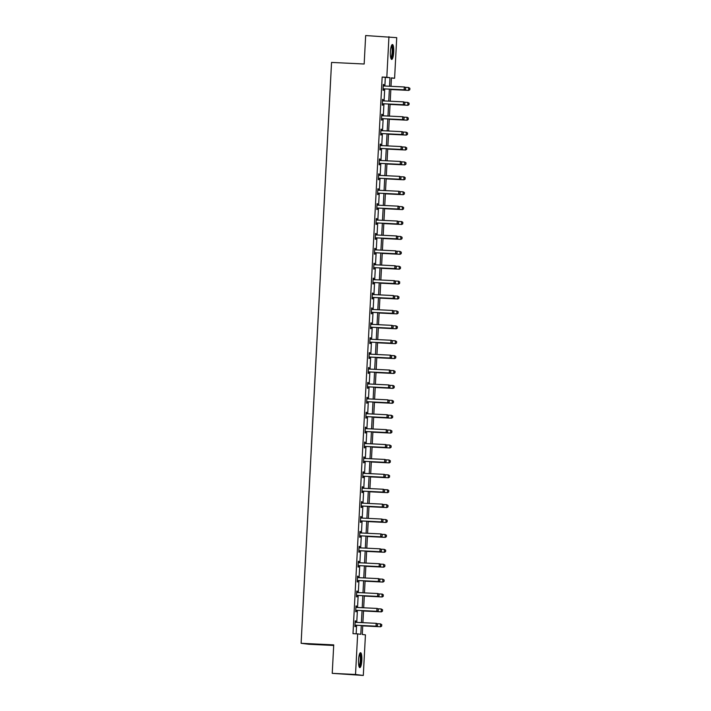<?xml version="1.0" encoding="UTF-8"?>
<svg xmlns="http://www.w3.org/2000/svg" width="711" height="711" viewBox="0 0 711 711"><rect width="100%" height="100%" fill="white"/><g stroke="black" fill="none" stroke-linecap="round" stroke-linejoin="round"><path stroke-width="1.07" d="M358.548 659.959A7.457 1.644 -87.2 0 1 360.557 652.707A7.457 1.644 -87.2 0 1 361.828 660.368A7.457 1.644 -87.2 0 1 359.828 667.611A7.457 1.644 -87.2 0 1 358.548 659.959M390.428 51.77A7.457 1.644 -87.2 0 1 392.428 44.517A7.457 1.644 -87.2 0 1 393.707 52.179A7.457 1.644 -87.2 0 1 391.699 59.422A7.457 1.644 -87.2 0 1 390.428 51.77M333.69 645.472L308.894 644.264L301.109 643.295L331.548 62.426L364.165 64.008L365.658 35.55L396.729 37.656L394.605 78.246L391.45 77.855L391.006 86.315M391.432 78.086L394.605 78.246M362.743 625.573L362.281 634.47L365.436 634.861L363.303 675.45L355.527 674.481L357.651 633.892L360.806 634.283L361.268 625.502M355.527 674.481L332.233 673.344L363.303 675.45M384.864 86.013L385.318 77.437L382.163 77.046L352.994 633.661L357.651 633.892M356.158 633.821L356.611 625.28M356.762 622.383L357.384 610.376M357.535 607.487L358.166 595.48M358.317 592.583L358.948 580.576M359.099 577.688L359.73 565.68M359.882 562.783L360.513 550.785M360.664 547.888L361.295 535.881M361.446 532.992L362.077 520.985M362.228 518.088L362.85 506.081M363.001 503.192L363.632 491.185M363.783 488.288L364.414 476.281M364.565 473.393L365.196 461.386M365.347 458.488L365.978 446.49M366.129 443.593L366.76 431.586M366.912 428.697L367.543 416.69M367.694 413.793L368.316 401.786M368.467 398.898L369.098 386.891M369.249 383.993L369.88 371.995M370.031 369.098L370.662 357.091M370.813 354.202L371.444 342.195M371.595 339.298L372.226 327.291M372.377 324.403L373.008 312.396M373.159 309.498L373.782 297.5M373.933 294.603L374.564 282.596M374.715 279.707L375.346 267.7M375.497 264.803L376.128 252.796M376.279 249.908L376.91 237.901M377.061 235.003L377.692 222.996M377.843 220.108L378.474 208.101M378.625 205.203L379.247 193.205M379.398 190.308L380.03 178.301M380.181 175.413L380.812 163.406M380.963 160.508L381.594 148.501M381.745 145.613L382.376 133.606M382.527 130.708L383.158 118.71M383.309 115.813L383.94 103.806M384.091 100.918L384.713 88.911M383.762 85.907L383.833 84.565L383.309 84.493L383.007 90.226L383.531 90.297L383.602 88.937M382.98 100.802L383.051 99.46L382.527 99.398L382.225 105.13L382.749 105.192L382.82 103.842M382.198 115.697L382.269 114.364L381.745 114.293L381.443 120.026L381.976 120.088L382.038 118.737M381.425 130.602L381.487 129.26L380.963 129.198L380.669 134.921L381.194 134.992L381.265 133.641M380.643 145.497L380.714 144.155L380.181 144.093L379.887 149.825L380.412 149.888L380.483 148.537M379.861 160.402L379.932 159.06L379.407 158.988L379.105 164.721L379.63 164.792L379.701 163.441M379.079 175.297L379.15 173.955L378.625 173.893L378.323 179.625L378.847 179.687L378.919 178.337M378.296 190.192L378.368 188.859L377.843 188.788L377.541 194.521L378.065 194.583L378.136 193.232M377.514 205.097L377.585 203.755L377.061 203.693L376.759 209.416L377.283 209.487L377.354 208.136M376.732 219.992L376.803 218.65L376.279 218.588L375.977 224.321L376.51 224.383L376.572 223.032M375.959 234.897L376.021 233.555L375.497 233.484L375.204 239.216L375.728 239.287L375.799 237.936M375.177 249.792L375.248 248.45L374.715 248.388L374.421 254.12L374.946 254.183L375.017 252.832M374.395 264.688L374.466 263.354L373.942 263.283L373.639 269.016L374.164 269.078L374.235 267.727M373.613 279.592L373.684 278.25L373.159 278.188L372.857 283.92L373.382 283.982L373.453 282.631M372.831 294.487L372.902 293.154L372.377 293.083L372.075 298.816L372.6 298.878L372.671 297.527M372.049 309.392L372.12 308.05L371.595 307.987L371.293 313.711L371.817 313.782L371.889 312.431M371.266 324.287L371.338 322.945L370.813 322.883L370.511 328.615L371.044 328.678L371.106 327.327M370.493 339.191L370.555 337.849L370.031 337.778L369.738 343.511L370.262 343.582L370.333 342.222M369.711 354.087L369.782 352.745L369.249 352.683L368.956 358.415L369.48 358.477L369.551 357.126M368.929 368.982L369 367.649L368.476 367.578L368.174 373.311L368.698 373.373L368.769 372.022M368.147 383.887L368.218 382.545L367.694 382.482L367.391 388.206L367.916 388.277L367.987 386.926M367.365 398.782L367.436 397.44L366.912 397.378L366.609 403.11L367.134 403.173L367.205 401.822M366.583 413.686L366.654 412.344L366.129 412.273L365.827 418.006L366.352 418.077L366.423 416.726M365.801 428.582L365.872 427.24L365.347 427.178L365.045 432.91L365.578 432.972L365.641 431.621M365.027 443.477L365.09 442.144L364.565 442.073L364.272 447.806L364.796 447.868L364.867 446.517M364.245 458.382L364.316 457.04L363.783 456.977L363.49 462.701L364.014 462.772L364.085 461.421M363.463 473.277L363.534 471.935L363.01 471.873L362.708 477.605L363.232 477.668L363.303 476.317M362.681 488.181L362.752 486.839L362.228 486.768L361.926 492.501L362.45 492.572L362.521 491.221M361.899 503.077L361.97 501.735L361.446 501.673L361.144 507.405L361.668 507.467L361.739 506.116M361.117 517.972L361.188 516.639L360.664 516.568L360.361 522.301L360.886 522.363L360.957 521.012M360.335 532.877L360.406 531.535L359.882 531.472L359.579 537.205L360.113 537.267L360.175 535.916M359.562 547.772L359.624 546.439L359.099 546.368L358.806 552.1L359.331 552.163L359.402 550.812M358.779 562.677L358.851 561.335L358.317 561.272L358.024 566.996L358.548 567.067L358.62 565.716M357.997 577.572L358.068 576.23L357.544 576.168L357.242 581.9L357.766 581.962L357.837 580.611M357.215 592.476L357.286 591.134L356.762 591.063L356.46 596.796L356.984 596.867L357.055 595.507M356.433 607.372L356.504 606.03L355.98 605.968L355.678 611.7L356.202 611.762L356.273 610.411M355.651 622.267L355.722 620.934L355.198 620.863L354.896 626.595L355.42 626.658L355.491 625.307M332.233 673.344L333.726 644.886L301.109 643.295M382.163 77.046L386.82 77.277L388.953 36.688M389.53 86.244L389.975 77.668L386.82 77.277M361.419 622.614L362.05 610.607M362.201 607.709L362.823 595.702M362.983 592.814L363.605 580.807M363.756 577.91L364.387 565.903M364.539 563.014L365.17 551.007M365.321 548.11L365.952 536.112M366.103 533.214L366.734 521.207M366.885 518.319L367.516 506.312M367.667 503.415L368.289 491.408M368.449 488.519L369.071 476.512M369.222 473.615L369.853 461.617M370.004 458.719L370.635 446.712M370.786 443.824L371.418 431.817M371.569 428.92L372.2 416.913M372.351 414.024L372.982 402.017M373.133 399.12L373.755 387.122M373.915 384.224L374.537 372.217M374.688 369.329L375.319 357.322M375.47 354.425L376.101 342.418M376.252 339.529L376.883 327.522M377.034 324.625L377.665 312.618M377.817 309.729L378.448 297.722M378.599 294.825L379.221 282.827M379.381 279.93L380.003 267.923M380.154 265.034L380.785 253.027M380.936 250.13L381.567 238.123M381.718 235.234L382.349 223.227M382.5 220.33L383.131 208.332M383.282 205.435L383.913 193.428M384.064 190.539L384.687 178.532M384.847 175.635L385.469 163.628M385.62 160.739L386.251 148.732M386.402 145.835L387.033 133.837M387.184 130.94L387.815 118.933M387.966 116.044L388.597 104.037M388.748 101.14L389.379 89.133M390.854 89.204L390.223 101.211M390.072 104.108L389.441 116.115M389.29 119.004L388.659 131.011M388.508 133.908L387.886 145.906M387.726 148.803L387.104 160.81M386.953 163.699L386.322 175.706M386.171 178.603L385.54 190.61M385.389 193.499L384.758 205.506M384.607 208.403L383.976 220.41M383.824 223.298L383.193 235.305M383.042 238.203L382.42 250.201M382.26 253.098L381.638 265.105M381.487 267.994L380.856 280.001M380.705 282.898L380.074 294.905M379.923 297.793L379.292 309.8M379.141 312.698L378.51 324.696M378.359 327.593L377.728 339.6M377.577 342.489L376.954 354.496M376.794 357.393L376.172 369.4M376.021 372.288L375.39 384.296M375.239 387.193L374.608 399.191M374.457 402.088L373.826 414.095M373.675 416.984L373.044 428.991M372.893 431.888L372.262 443.895M372.111 446.784L371.489 458.791M371.329 461.688L370.707 473.695M370.555 476.583L369.924 488.59M369.773 491.488L369.142 503.486M368.991 506.383L368.36 518.39M368.209 521.279L367.578 533.286M367.427 536.183L366.796 548.19M366.645 551.078L366.023 563.085M365.863 565.983L365.241 577.981M365.09 580.878L364.459 592.885M364.308 595.774L363.677 607.781M363.525 610.678L362.894 622.685M385.318 77.437L389.975 77.668M383.309 84.538L383.833 84.565M382.527 99.433L383.051 99.46M381.745 114.338L382.269 114.364M380.963 129.233L381.487 129.26M380.181 144.129L380.714 144.155M379.398 159.033L379.932 159.06M378.616 173.928L379.15 173.955M377.843 188.833L378.368 188.859M377.061 203.728L377.585 203.755M376.279 218.633L376.803 218.65M375.497 233.528L376.021 233.555M374.715 248.423L375.248 248.45M373.933 263.328L374.466 263.354M373.151 278.223L373.684 278.25M372.377 293.128L372.902 293.154M371.595 308.023L372.12 308.05M370.813 322.918L371.338 322.945M370.031 337.823L370.555 337.849M369.249 352.718L369.782 352.745M368.467 367.623L369 367.649M367.685 382.518L368.218 382.545M366.912 397.413L367.436 397.44M366.129 412.318L366.654 412.344M365.347 427.213L365.872 427.24M364.565 442.118L365.09 442.144M363.783 457.013L364.316 457.04M363.001 471.917L363.534 471.935M362.219 486.813L362.752 486.839M361.446 501.708L361.97 501.735M360.664 516.613L361.188 516.639M359.882 531.508L360.406 531.535M359.099 546.412L359.624 546.439M358.317 561.308L358.851 561.335M357.535 576.203L358.068 576.23M356.753 591.108L357.286 591.134M355.98 606.003L356.504 606.03M355.198 620.907L355.722 620.934M405.546 89.186L405.625 87.755L405.546 89.186L404.515 89.87L384.02 88.875A0.96 0.933 -82.9 0 0 383.736 88.902L383.069 89.088M383.238 85.8L383.513 85.907A0.96 0.933 -82.9 0 0 383.789 85.96L404.292 86.964L404.141 89.826L383.638 88.831A0.96 0.933 -82.9 0 0 383.353 88.857L383.078 88.937M405.625 87.755L404.666 87.009L405.688 87.764M383.247 85.702L383.887 85.951A0.96 0.933 -82.9 0 0 383.949 85.969M404.515 89.87L405.608 89.195M390.837 89.524L408.727 90.395L408.496 87.489L405.083 87.32M409.829 88.28L408.496 87.489L409.892 88.288L409.812 89.719L409.892 88.288M390.837 89.497L408.345 90.35L409.749 89.71M409.812 89.719L408.727 90.395M391.548 45.495A6.452 1.431 -87.2 0 1 392.774 50.205A6.452 1.431 -87.2 0 1 391.734 57.609A6.452 1.431 -87.2 0 1 390.926 58.373M390.774 57.822A5.981 1.324 92.8 0 0 391.237 57.164A5.981 1.324 92.8 0 0 392.205 50.934A5.981 1.324 92.8 0 0 391.343 46.028M391.317 59.191A7.412 1.635 92.8 0 0 391.797 58.444A7.412 1.635 92.8 0 0 392.987 50.943A7.412 1.635 92.8 0 0 392.019 44.722M359.677 653.685A6.452 1.431 -87.2 0 1 360.868 660.306A6.452 1.431 -87.2 0 1 359.046 666.562M358.895 666.011A5.981 1.324 92.8 0 0 360.29 660.27A5.981 1.324 92.8 0 0 359.473 654.218M359.446 667.38A7.412 1.635 92.8 0 0 361.072 660.332A7.412 1.635 92.8 0 0 360.148 652.911M404.763 104.09L404.843 102.651L404.763 104.09L403.741 104.775L383.238 103.77A0.96 0.933 -82.9 0 0 382.953 103.806L382.287 103.984M382.456 100.695L382.731 100.802A0.96 0.933 -82.9 0 0 383.007 100.864L403.51 101.86L403.359 104.721L382.856 103.726A0.96 0.933 -82.9 0 0 382.571 103.762L382.296 103.833M404.843 102.651L403.884 101.904L404.906 102.66M382.465 100.607L383.105 100.846A0.96 0.933 -82.9 0 0 383.167 100.873M403.741 104.775L404.826 104.099M403.981 118.986L404.061 117.555L403.981 118.986L402.959 119.67L382.456 118.675A0.96 0.933 -82.9 0 0 382.171 118.701L381.505 118.888M381.674 115.6L381.949 115.697A0.96 0.933 -82.9 0 0 382.234 115.76L402.728 116.755L402.577 119.626L382.083 118.621A0.96 0.933 -82.9 0 0 381.798 118.657L381.514 118.737M404.061 117.555L403.11 116.808L404.124 117.564M381.683 115.502L382.331 115.751A0.96 0.933 -82.9 0 0 382.385 115.769M402.959 119.67L404.044 118.995M390.055 104.428L407.945 105.299L407.714 102.384L404.301 102.215M409.047 103.175L407.714 102.384L409.109 103.184L408.967 104.615L409.109 103.184M390.055 104.393L407.563 105.246L408.967 104.615M409.038 104.615L407.945 105.299M408.194 119.51L408.265 118.079L408.194 119.51L406.781 120.15L389.273 119.297L407.163 120.195L406.932 117.279L403.528 117.119M408.265 118.079L407.314 117.333L408.327 118.088M408.256 119.519L407.163 120.195M403.199 133.89L403.279 132.45L403.199 133.89L402.177 134.575L381.674 133.57A0.96 0.933 -82.9 0 0 381.389 133.606L380.723 133.784M380.9 130.495L381.167 130.602A0.96 0.933 -82.9 0 0 381.452 130.655L401.946 131.659L401.795 134.521L381.3 133.526A0.96 0.933 -82.9 0 0 381.016 133.552L380.732 133.632M403.279 132.45L402.328 131.704L403.341 132.459M380.9 130.406L381.549 130.646A0.96 0.933 -82.9 0 0 381.603 130.664M402.177 134.575L403.27 133.89M402.426 148.786L402.497 147.355L402.426 148.786L401.395 149.47L380.892 148.475A0.96 0.933 -82.9 0 0 380.607 148.501L379.941 148.688M380.118 145.399L380.385 145.497A0.96 0.933 -82.9 0 0 380.669 145.559L401.164 146.555L401.013 149.426L380.518 148.421A0.96 0.933 -82.9 0 0 380.234 148.457L379.95 148.528M402.497 147.355L401.546 146.608L402.559 147.364M380.118 145.302L380.767 145.551A0.96 0.933 -82.9 0 0 380.82 145.568M401.395 149.47L402.488 148.795M401.644 163.681L401.715 162.25L401.644 163.681L400.613 164.365L380.118 163.37A0.96 0.933 -82.9 0 0 379.834 163.406L379.167 163.583M379.336 160.295L379.603 160.402A0.96 0.933 -82.9 0 0 379.887 160.455L400.382 161.459L400.24 164.321L379.736 163.326A0.96 0.933 -82.9 0 0 379.452 163.352L379.167 163.432M401.715 162.25L400.764 161.504L401.777 162.259M379.336 160.197L379.985 160.446A0.96 0.933 -82.9 0 0 380.038 160.464M400.613 164.365L401.706 163.69M388.49 134.219L406.381 135.09L406.15 132.184L402.746 132.015M407.483 132.975L406.15 132.184L407.545 132.984L407.474 134.415L407.545 132.984M388.499 134.192L405.999 135.046L407.412 134.406M407.474 134.415L406.381 135.09M387.717 149.123L405.599 149.994L405.368 147.079L401.964 146.91M406.701 147.879L405.368 147.079L406.763 147.888L406.63 149.31L406.763 147.888M387.717 149.097L405.226 149.95L406.63 149.31M406.692 149.319L405.599 149.994M386.935 164.019L404.817 164.89L404.595 161.984L401.182 161.815M405.919 162.775L404.595 161.984L405.99 162.783L405.91 164.214L405.99 162.783M386.935 163.992L404.443 164.845L405.848 164.205M405.91 164.214L404.817 164.89M400.862 178.585L400.995 177.155L400.862 178.585L399.831 179.27L379.336 178.265A0.96 0.933 -82.9 0 0 379.052 178.301L378.385 178.479M378.554 175.19L378.83 175.297A0.96 0.933 -82.9 0 0 379.105 175.359L399.609 176.355L399.458 179.216L378.954 178.221A0.96 0.933 -82.9 0 0 378.67 178.257L378.394 178.328M400.933 177.155L399.609 176.355L400.995 177.155M378.563 175.102L379.203 175.341A0.96 0.933 -82.9 0 0 379.256 175.368M399.831 179.27L400.924 178.594M405.066 179.11L405.146 177.67L405.066 179.11L403.661 179.741L386.153 178.888L404.035 179.794L403.812 176.879L400.4 176.71M405.146 177.67L404.186 176.923L405.208 177.679M405.128 179.119L404.035 179.794M400.08 193.481L400.16 192.05L400.08 193.481L399.049 194.165L378.554 193.17A0.96 0.933 -82.9 0 0 378.27 193.196L377.603 193.383M377.772 190.095L378.048 190.201A0.96 0.933 -82.9 0 0 378.323 190.255L398.827 191.259L398.675 194.121L378.172 193.125A0.96 0.933 -82.9 0 0 377.888 193.152L377.612 193.232M400.16 192.05L399.2 191.303L400.222 192.059M377.781 189.997L378.421 190.246A0.96 0.933 -82.9 0 0 378.483 190.264M399.049 194.165L400.142 193.49M385.371 193.819L403.261 194.69L403.03 191.774L399.618 191.614M404.363 192.574L403.03 191.774L404.426 192.583L404.346 194.014L404.426 192.583M385.371 193.792L402.879 194.645L404.283 194.005M404.346 194.014L403.261 194.69M399.298 208.385L399.378 206.945L399.298 208.385L398.276 209.07L377.772 208.065A0.96 0.933 -82.9 0 0 377.488 208.101L376.821 208.279M376.99 204.99L377.265 205.097A0.96 0.933 -82.9 0 0 377.541 205.159L398.044 206.154L397.893 209.016L377.39 208.021A0.96 0.933 -82.9 0 0 377.106 208.047L376.83 208.127M399.378 206.945L398.418 206.199L399.44 206.954M376.999 204.901L377.639 205.141A0.96 0.933 -82.9 0 0 377.701 205.159M398.276 209.07L399.36 208.385M384.589 208.714L402.479 209.594L402.248 206.679L398.835 206.51M403.581 207.47L402.248 206.679L403.644 207.479L403.501 208.901L403.644 207.479M384.589 208.687L402.097 209.541L403.501 208.901M403.572 208.91L402.479 209.594M398.515 223.281L398.595 221.85L398.515 223.281L397.493 223.965L376.99 222.97A0.96 0.933 -82.9 0 0 376.706 222.996L376.039 223.183M376.208 219.895L376.483 219.992A0.96 0.933 -82.9 0 0 376.768 220.055L397.262 221.05L397.111 223.921L376.617 222.916A0.96 0.933 -82.9 0 0 376.332 222.952L376.048 223.023M398.595 221.85L397.645 221.103L398.658 221.859M376.217 219.797L376.866 220.046A0.96 0.933 -82.9 0 0 376.919 220.063M397.493 223.965L398.578 223.29M402.728 223.805L402.799 222.374L402.728 223.805L401.315 224.445L383.807 223.592L401.697 224.489L401.466 221.574L398.062 221.414M402.799 222.374L401.848 221.628L402.861 222.383M402.79 223.814L401.697 224.489M397.733 238.176L397.813 236.745L397.733 238.176L396.711 238.86L376.208 237.865A0.96 0.933 -82.9 0 0 375.923 237.901L375.257 238.078M375.435 234.79L375.701 234.897A0.96 0.933 -82.9 0 0 375.986 234.95L396.48 235.954L396.329 238.816L375.835 237.821A0.96 0.933 -82.9 0 0 375.55 237.847L375.266 237.927M397.813 236.745L396.862 235.999L397.876 236.754M375.435 234.692L376.083 234.941A0.96 0.933 -82.9 0 0 376.137 234.959M396.711 238.86L397.805 238.185M383.025 238.514L400.915 239.385L400.684 236.479L397.28 236.31M402.017 237.27L400.684 236.479L402.079 237.278L402.008 238.709L402.079 237.278M383.033 238.487L400.533 239.34L401.946 238.7M402.008 238.709L400.915 239.385M396.96 253.08L397.094 251.65L396.96 253.08L395.929 253.765L375.426 252.76A0.96 0.933 -82.9 0 0 375.141 252.796L374.475 252.974M374.653 249.694L374.919 249.792A0.96 0.933 -82.9 0 0 375.204 249.854L395.698 250.85L395.547 253.72L375.053 252.716A0.96 0.933 -82.9 0 0 374.768 252.752L374.484 252.823M397.031 251.65L395.698 250.85L397.094 251.65M374.653 249.597L375.301 249.837A0.96 0.933 -82.9 0 0 375.355 249.863M395.929 253.765L397.022 253.089M382.251 253.418L400.133 254.289L399.902 251.374L396.498 251.205M401.235 252.174L399.902 251.374L401.297 252.174L401.226 253.614L401.297 252.174M382.251 253.383L399.76 254.236L401.164 253.605M401.226 253.614L400.133 254.289M396.178 267.976L396.249 266.545L396.178 267.976L395.147 268.66L374.653 267.665A0.96 0.933 -82.9 0 0 374.368 267.692L373.702 267.878M373.87 264.59L374.137 264.696A0.96 0.933 -82.9 0 0 374.421 264.75L394.916 265.754L394.774 268.616L374.27 267.62A0.96 0.933 -82.9 0 0 373.986 267.647L373.702 267.727M396.249 266.545L395.298 265.798L396.311 266.554M373.87 264.492L374.519 264.741A0.96 0.933 -82.9 0 0 374.573 264.759M395.147 268.66L396.24 267.985M381.469 268.314L399.351 269.185L399.129 266.27L395.716 266.11M400.453 267.069L399.129 266.27L400.524 267.078L400.444 268.509L400.524 267.078M381.469 268.287L398.978 269.14L400.382 268.5M400.444 268.509L399.351 269.185M395.396 282.88L395.467 281.44L395.396 282.88L394.365 283.565L373.87 282.56A0.96 0.933 -82.9 0 0 373.586 282.596L372.92 282.774M373.088 279.485L373.364 279.592A0.96 0.933 -82.9 0 0 373.639 279.654L394.143 280.649L393.992 283.511L373.488 282.516A0.96 0.933 -82.9 0 0 373.204 282.543L372.928 282.623M395.467 281.44L394.516 280.694L395.529 281.449M373.097 279.396L373.737 279.636A0.96 0.933 -82.9 0 0 373.79 279.654M394.365 283.565L395.458 282.889M399.6 283.405L399.68 281.965L399.6 283.405L398.196 284.036L380.687 283.182L398.569 284.089L398.347 281.174L394.934 281.005M399.68 281.965L398.72 281.218L399.742 281.974M399.662 283.405L398.569 284.089M394.614 297.776L394.694 296.345L394.614 297.776L393.583 298.46L373.088 297.465A0.96 0.933 -82.9 0 0 372.804 297.491L372.137 297.678M372.306 294.39L372.582 294.487A0.96 0.933 -82.9 0 0 372.857 294.55L393.361 295.545L393.21 298.416L372.706 297.411A0.96 0.933 -82.9 0 0 372.422 297.447L372.146 297.527M394.694 296.345L393.361 295.545L394.756 296.354M372.315 294.292L372.955 294.541A0.96 0.933 -82.9 0 0 373.017 294.558M393.583 298.46L394.676 297.785M379.905 298.113L397.796 298.984L397.565 296.069L394.152 295.909M398.898 296.869L397.565 296.069L398.96 296.878L398.818 298.3L398.96 296.878M379.905 298.087L397.413 298.94L398.818 298.3M398.88 298.309L397.796 298.984M393.832 312.671L393.912 311.24L393.832 312.671L392.81 313.355L372.306 312.36A0.96 0.933 -82.9 0 0 372.022 312.396L371.355 312.573M371.524 309.285L371.8 309.392A0.96 0.933 -82.9 0 0 372.075 309.445L392.579 310.449L392.428 313.311L371.924 312.316A0.96 0.933 -82.9 0 0 371.64 312.342L371.364 312.422M393.912 311.24L392.952 310.494L393.974 311.249M371.533 309.187L372.173 309.436A0.96 0.933 -82.9 0 0 372.235 309.454M392.81 313.355L393.894 312.68M379.123 313.009L397.014 313.88L396.782 310.974L393.37 310.805M398.116 311.765L396.782 310.974L398.178 311.774L398.036 313.195L398.178 311.774M379.123 312.982L396.631 313.835L398.036 313.195M398.107 313.204L397.014 313.88M393.05 327.575L393.13 326.145L393.05 327.575L392.028 328.26L371.524 327.264A0.96 0.933 -82.9 0 0 371.24 327.291L370.573 327.478M370.742 324.189L371.018 324.287A0.96 0.933 -82.9 0 0 371.302 324.349L391.797 325.345L391.645 328.215L371.151 327.211A0.96 0.933 -82.9 0 0 370.866 327.247L370.582 327.318M393.13 326.145L392.179 325.398L393.192 326.153M370.751 324.092L371.4 324.34A0.96 0.933 -82.9 0 0 371.453 324.358M392.028 328.26L393.112 327.584M397.262 328.1L397.396 326.669L397.262 328.1L395.849 328.74L378.341 327.887L396.231 328.784L396 325.869L392.596 325.7M397.333 326.669L396 325.869L397.396 326.669M397.325 328.109L396.231 328.784M392.268 342.471L392.348 341.04L392.268 342.471L391.246 343.155L370.742 342.16A0.96 0.933 -82.9 0 0 370.458 342.187L369.791 342.373M369.969 339.085L370.235 339.191A0.96 0.933 -82.9 0 0 370.52 339.245L391.014 340.249L390.863 343.111L370.369 342.115A0.96 0.933 -82.9 0 0 370.084 342.142L369.8 342.222M392.348 341.04L391.397 340.293L392.41 341.049M369.969 338.987L370.618 339.236A0.96 0.933 -82.9 0 0 370.671 339.254M391.246 343.155L392.339 342.48M377.559 342.809L395.449 343.68L395.218 340.773L391.814 340.605M396.551 341.564L395.218 340.773L396.614 341.573L396.542 343.004L396.614 341.573M377.568 342.782L395.067 343.635L396.48 342.995M396.542 343.004L395.449 343.68M391.494 357.375L391.565 355.935L391.494 357.375L390.463 358.06L369.96 357.055A0.96 0.933 -82.9 0 0 369.676 357.091L369.009 357.269M369.187 353.98L369.453 354.087A0.96 0.933 -82.9 0 0 369.738 354.149L390.232 355.145L390.081 358.006L369.587 357.011A0.96 0.933 -82.9 0 0 369.302 357.046L369.018 357.118M391.565 355.935L390.615 355.189L391.628 355.944M369.187 353.891L369.836 354.131A0.96 0.933 -82.9 0 0 369.889 354.158M390.463 358.06L391.557 357.384M376.786 357.713L394.667 358.584L394.436 355.669L391.032 355.5M395.769 356.46L394.436 355.669L395.831 356.469L395.698 357.9L395.831 356.469M376.786 357.677L394.294 358.531L395.698 357.9M395.76 357.9L394.667 358.584M390.712 372.271L390.783 370.84L390.712 372.271L389.681 372.955L369.187 371.96A0.96 0.933 -82.9 0 0 368.902 371.986L368.236 372.173M368.405 368.885L368.671 368.982A0.96 0.933 -82.9 0 0 368.956 369.045L389.45 370.04L389.308 372.911L368.805 371.906A0.96 0.933 -82.9 0 0 368.52 371.942L368.236 372.022M390.783 370.84L389.832 370.093L390.846 370.849M368.405 368.787L369.053 369.036A0.96 0.933 -82.9 0 0 369.107 369.053M389.681 372.955L390.774 372.28M376.003 372.608L393.885 373.479L393.663 370.564L390.25 370.404M394.987 371.364L393.663 370.564L395.058 371.373L394.978 372.804L395.058 371.373M376.003 372.582L393.512 373.435L394.916 372.795M394.978 372.804L393.885 373.479M389.93 387.175L390.001 385.735L389.93 387.175L388.899 387.859L368.405 386.855A0.96 0.933 -82.9 0 0 368.12 386.891L367.454 387.068M367.623 383.78L367.898 383.887A0.96 0.933 -82.9 0 0 368.174 383.94L388.677 384.944L388.526 387.806L368.022 386.811A0.96 0.933 -82.9 0 0 367.738 386.837L367.463 386.917M390.001 385.735L389.05 384.989L390.063 385.744M367.631 383.691L368.271 383.931A0.96 0.933 -82.9 0 0 368.325 383.949M388.899 387.859L389.992 387.175M394.134 387.691L394.214 386.26L394.134 387.691L392.73 388.33L375.221 387.477L393.103 388.375L392.881 385.469L389.468 385.3M394.214 386.26L393.254 385.513L394.276 386.269M394.196 387.699L393.103 388.375M389.148 402.07L389.228 400.64L389.148 402.07L388.117 402.755L367.623 401.759A0.96 0.933 -82.9 0 0 367.338 401.786L366.672 401.973M366.84 398.684L367.116 398.782A0.96 0.933 -82.9 0 0 367.391 398.844L387.895 399.84L387.744 402.71L367.24 401.706A0.96 0.933 -82.9 0 0 366.956 401.742L366.68 401.813M389.228 400.64L387.895 399.84L389.29 400.649M366.849 398.587L367.489 398.835A0.96 0.933 -82.9 0 0 367.551 398.853M388.117 402.755L389.21 402.079M374.439 402.408L392.33 403.279L392.099 400.364L388.686 400.195M393.432 401.164L392.099 400.364L393.494 401.173L393.352 402.595L393.494 401.173M374.439 402.382L391.948 403.235L393.352 402.595M393.414 402.604L392.33 403.279M388.366 416.966L388.446 415.535L388.366 416.966L387.344 417.65L366.84 416.655A0.96 0.933 -82.9 0 0 366.556 416.69L365.889 416.868M366.058 413.58L366.334 413.686A0.96 0.933 -82.9 0 0 366.609 413.74L387.113 414.744L386.962 417.606L366.458 416.61A0.96 0.933 -82.9 0 0 366.174 416.637L365.898 416.717M388.446 415.535L387.486 414.789L388.508 415.544M366.067 413.482L366.707 413.731A0.96 0.933 -82.9 0 0 366.769 413.749M387.344 417.65L388.428 416.975M373.657 417.304L391.548 418.175L391.317 415.268L387.904 415.1M392.65 416.059L391.317 415.268L392.712 416.068L392.57 417.49L392.712 416.068M373.657 417.277L391.166 418.13L392.57 417.49M392.641 417.499L391.548 418.175M387.584 431.87L387.726 430.439L387.584 431.87L386.562 432.555L366.058 431.55A0.96 0.933 -82.9 0 0 365.774 431.586L365.107 431.764M365.276 428.475L365.552 428.582A0.96 0.933 -82.9 0 0 365.836 428.644L386.331 429.64L386.18 432.501L365.685 431.506A0.96 0.933 -82.9 0 0 365.401 431.541L365.116 431.613M387.664 430.439L386.331 429.64L387.726 430.439M365.285 428.386L365.934 428.626A0.96 0.933 -82.9 0 0 365.987 428.653M386.562 432.555L387.646 431.879M372.875 432.208L390.766 433.079L390.535 430.164L387.131 429.995M391.868 430.955L390.535 430.164L391.93 430.964L391.797 432.395L391.93 430.964M372.875 432.172L390.383 433.026L391.797 432.395M391.859 432.404L390.766 433.079M386.802 446.766L386.882 445.335L386.802 446.766L385.78 447.45L365.276 446.455A0.96 0.933 -82.9 0 0 364.992 446.481L364.325 446.668M364.503 443.38L364.77 443.486A0.96 0.933 -82.9 0 0 365.054 443.54L385.549 444.544L385.398 447.406L364.903 446.41A0.96 0.933 -82.9 0 0 364.619 446.437L364.334 446.517M386.882 445.335L385.931 444.588L386.944 445.344M364.503 443.282L365.152 443.531A0.96 0.933 -82.9 0 0 365.205 443.548M385.78 447.45L386.873 446.775M372.093 447.103L389.984 447.974L389.752 445.059L386.349 444.899M391.086 445.859L389.752 445.059L391.148 445.868L391.077 447.299L391.148 445.868M372.102 447.077L389.601 447.93L391.014 447.29M391.077 447.299L389.984 447.974M386.029 461.67L386.1 460.23L386.029 461.67L384.998 462.354L364.494 461.35A0.96 0.933 -82.9 0 0 364.21 461.386L363.543 461.563M363.721 458.275L363.988 458.382A0.96 0.933 -82.9 0 0 364.272 458.444L384.767 459.439L384.615 462.301L364.121 461.306A0.96 0.933 -82.9 0 0 363.836 461.332L363.552 461.412M386.1 460.23L385.149 459.484L386.162 460.239M363.721 458.186L364.37 458.426A0.96 0.933 -82.9 0 0 364.423 458.444M384.998 462.354L386.091 461.67M371.32 461.999L389.201 462.879L388.97 459.964L385.566 459.795M390.303 460.755L388.97 459.964L390.366 460.764L390.232 462.186L390.366 460.764M371.32 461.972L388.828 462.825L390.232 462.186M390.295 462.194L389.201 462.879M385.246 476.566L385.318 475.135L385.246 476.566L384.216 477.25L363.721 476.254A0.96 0.933 -82.9 0 0 363.437 476.281L362.77 476.468M362.939 473.179L363.205 473.277A0.96 0.933 -82.9 0 0 363.49 473.339L383.984 474.335L383.842 477.205L363.339 476.201A0.96 0.933 -82.9 0 0 363.054 476.237L362.77 476.308M385.318 475.135L384.367 474.388L385.38 475.144M362.939 473.082L363.588 473.33A0.96 0.933 -82.9 0 0 363.641 473.348M384.216 477.25L385.309 476.574M370.538 476.903L388.419 477.774L388.197 474.859L384.784 474.699M389.521 475.659L388.197 474.859L389.592 475.668L389.512 477.099L389.592 475.668M370.538 476.877L388.046 477.73L389.45 477.09M389.512 477.099L388.419 477.774M384.464 491.461L384.535 490.03L384.464 491.461L383.433 492.145L362.939 491.15A0.96 0.933 -82.9 0 0 362.654 491.185L361.988 491.363M362.157 488.075L362.432 488.181A0.96 0.933 -82.9 0 0 362.708 488.235L383.211 489.239L383.06 492.101L362.557 491.105A0.96 0.933 -82.9 0 0 362.272 491.132L361.997 491.212M384.535 490.03L383.585 489.284L384.598 490.039M362.166 487.977L362.806 488.226A0.96 0.933 -82.9 0 0 362.859 488.244M383.433 492.145L384.527 491.47M388.668 491.985L388.748 490.554L388.668 491.985L387.264 492.625L369.756 491.772L387.637 492.67L387.415 489.763L384.002 489.595M388.748 490.554L387.788 489.808L388.81 490.563M388.73 491.994L387.637 492.67M383.682 506.365L383.824 504.934L383.682 506.365L382.651 507.05L362.157 506.045A0.96 0.933 -82.9 0 0 361.872 506.081L361.206 506.259M361.375 502.979L361.65 503.077A0.96 0.933 -82.9 0 0 361.926 503.139L382.429 504.135L382.278 507.005L361.775 506.001A0.96 0.933 -82.9 0 0 361.49 506.036L361.215 506.108M383.762 504.934L382.429 504.135L383.824 504.934M361.384 502.881L362.023 503.121A0.96 0.933 -82.9 0 0 362.086 503.148M382.651 507.05L383.744 506.374M368.973 506.703L386.864 507.574L386.633 504.659L383.22 504.49M387.966 505.459L386.633 504.659L388.028 505.459L387.948 506.899L388.028 505.459M368.973 506.667L386.482 507.521L387.886 506.89M387.948 506.899L386.864 507.574M382.9 521.261L382.98 519.83L382.9 521.261L381.878 521.945L361.375 520.95A0.96 0.933 -82.9 0 0 361.09 520.976L360.424 521.163M360.593 517.875L360.868 517.981A0.96 0.933 -82.9 0 0 361.144 518.035L381.647 519.039L381.496 521.901L360.992 520.905A0.96 0.933 -82.9 0 0 360.708 520.932L360.433 521.012M382.98 519.83L382.02 519.083L383.042 519.839M360.601 517.777L361.241 518.026A0.96 0.933 -82.9 0 0 361.304 518.043M381.878 521.945L382.962 521.27M368.191 521.598L386.082 522.469L385.851 519.554L382.438 519.394M387.184 520.354L385.851 519.554L387.246 520.363L387.104 521.785L387.246 520.363M368.191 521.572L385.7 522.425L387.104 521.785M387.175 521.794L386.082 522.469M382.118 536.165L382.198 534.725L382.118 536.165L381.096 536.849L360.593 535.845A0.96 0.933 -82.9 0 0 360.308 535.881L359.642 536.058M359.81 532.77L360.086 532.877A0.96 0.933 -82.9 0 0 360.37 532.939L380.865 533.934L380.714 536.796L360.219 535.801A0.96 0.933 -82.9 0 0 359.935 535.827L359.65 535.907M382.198 534.725L381.247 533.979L382.26 534.734M359.819 532.681L360.468 532.921A0.96 0.933 -82.9 0 0 360.521 532.939M381.096 536.849L382.18 536.174M367.409 536.503L385.3 537.374L385.069 534.459L381.665 534.29M386.402 535.25L385.069 534.459L386.464 535.259L386.331 536.689L386.464 535.259M367.409 536.467L384.918 537.32L386.331 536.689M386.393 536.689L385.3 537.374M381.336 551.061L381.416 549.63L381.336 551.061L380.314 551.745L359.81 550.749A0.96 0.933 -82.9 0 0 359.526 550.776L358.859 550.963M359.037 547.674L359.304 547.772A0.96 0.933 -82.9 0 0 359.588 547.834L380.083 548.83L379.932 551.7L359.437 550.696A0.96 0.933 -82.9 0 0 359.153 550.732L358.868 550.812M381.416 549.63L380.465 548.883L381.478 549.639M359.037 547.577L359.686 547.826A0.96 0.933 -82.9 0 0 359.739 547.843M380.314 551.745L381.407 551.069M366.627 551.398L384.518 552.269L384.287 549.354L380.883 549.194M385.62 550.154L384.287 549.354L385.682 550.163L385.611 551.594L385.682 550.163M366.636 551.372L384.136 552.225L385.549 551.585M385.611 551.594L384.518 552.269M380.563 565.956L380.634 564.525L380.563 565.956L379.532 566.64L359.028 565.645A0.96 0.933 -82.9 0 0 358.744 565.68L358.077 565.858M358.255 562.57L358.522 562.677A0.96 0.933 -82.9 0 0 358.806 562.73L379.301 563.734L379.15 566.596L358.655 565.601A0.96 0.933 -82.9 0 0 358.371 565.627L358.086 565.707M380.634 564.525L379.683 563.779L380.696 564.534M358.255 562.472L358.904 562.721A0.96 0.933 -82.9 0 0 358.957 562.739M379.532 566.64L380.625 565.965M365.854 566.294L383.736 567.165L383.505 564.258L380.101 564.09M384.838 565.049L383.505 564.258L384.9 565.058L384.829 566.489L384.9 565.058M365.854 566.267L383.362 567.12L384.767 566.48M384.829 566.489L383.736 567.165M379.781 580.86L379.852 579.429L379.781 580.86L378.75 581.545L358.255 580.549A0.96 0.933 -82.9 0 0 357.971 580.576L357.304 580.763M357.473 577.474L357.74 577.572A0.96 0.933 -82.9 0 0 358.024 577.634L378.519 578.63L378.376 581.5L357.873 580.496A0.96 0.933 -82.9 0 0 357.589 580.532L357.304 580.603M379.852 579.429L378.901 578.683L379.914 579.438M357.473 577.376L358.122 577.625A0.96 0.933 -82.9 0 0 358.175 577.643M378.75 581.545L379.843 580.869M365.072 581.198L382.953 582.069L382.731 579.154L379.319 578.985M384.056 579.954L382.731 579.154L384.127 579.954L384.047 581.394L384.127 579.954M365.072 581.171L382.58 582.025L383.984 581.385M384.047 581.394L382.953 582.069M378.999 595.756L379.07 594.325L378.999 595.756L377.968 596.44L357.473 595.445A0.96 0.933 -82.9 0 0 357.189 595.471L356.522 595.658M356.691 592.37L356.966 592.476A0.96 0.933 -82.9 0 0 357.242 592.53L377.745 593.534L377.594 596.396L357.091 595.4A0.96 0.933 -82.9 0 0 356.806 595.427L356.531 595.507M379.07 594.325L378.119 593.578L379.132 594.334M356.7 592.272L357.34 592.521A0.96 0.933 -82.9 0 0 357.393 592.539M377.968 596.44L379.061 595.765M383.202 596.28L383.282 594.849L383.202 596.28L381.798 596.92L364.29 596.067L382.171 596.964L381.949 594.058L378.536 593.889M383.282 594.849L382.322 594.103L383.345 594.858M383.265 596.289L382.171 596.964M378.216 610.66L378.296 609.22L378.216 610.66L377.185 611.344L356.691 610.34A0.96 0.933 -82.9 0 0 356.407 610.376L355.74 610.553M355.909 607.265L356.184 607.372A0.96 0.933 -82.9 0 0 356.46 607.434L376.963 608.429L376.812 611.291L356.309 610.296A0.96 0.933 -82.9 0 0 356.024 610.331L355.749 610.402M378.296 609.22L377.337 608.474L378.359 609.229M355.918 607.176L356.558 607.416A0.96 0.933 -82.9 0 0 356.62 607.443M377.185 611.344L378.279 610.669M363.508 610.998L381.398 611.869L381.167 608.954L377.754 608.785M382.5 609.745L381.167 608.954L382.562 609.754L382.42 611.184L382.562 609.754M363.508 610.962L381.016 611.816L382.42 611.184M382.482 611.184L381.398 611.869M377.434 625.556L377.514 624.125L377.434 625.556L376.412 626.24L355.909 625.245A0.96 0.933 -82.9 0 0 355.624 625.271L354.958 625.458M355.127 622.169L355.402 622.267A0.96 0.933 -82.9 0 0 355.678 622.329L376.181 623.325L376.03 626.195L355.527 625.191A0.96 0.933 -82.9 0 0 355.242 625.227L354.967 625.307M377.514 624.125L376.554 623.378L377.577 624.134M355.136 622.072L355.776 622.321A0.96 0.933 -82.9 0 0 355.838 622.338M376.412 626.24L377.497 625.564M362.726 625.893L380.616 626.764L380.385 623.849L376.972 623.689M381.718 624.649L380.385 623.849L381.78 624.658L381.638 626.08L381.78 624.658M362.726 625.867L380.234 626.72L381.638 626.08M381.709 626.089L380.616 626.764"/></g></svg>
